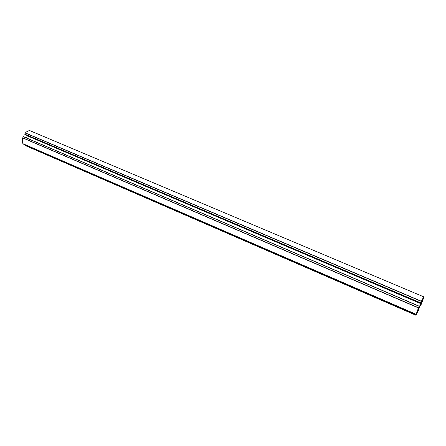 <?xml version="1.0" encoding="UTF-8"?>
<svg xmlns="http://www.w3.org/2000/svg" width="446" height="446" viewBox="0 0 446 446"><rect width="100%" height="100%" fill="white"/><g stroke="black" fill="none" stroke-linecap="round" stroke-linejoin="round"><path stroke-width="0.67" d="M422.178 301.284L421.18 304.244L422.178 301.284M417.094 311.453L418.504 307.974L417.261 311.525M423.36 297.51L421.28 302.299L421.559 300.955L423.36 297.51M420.355 305.276L418.872 308.515L420.349 304.612L420.851 303.659L420.355 305.276M416.386 314.603L418.454 309.847L416.369 314.597M423.622 297.989L421.063 303.654L423.683 297.092L421.375 301.245L420.617 302.99L421.069 302.243L420.74 303.637L418.722 308.136L419.212 306.196L418.515 307.773L416.04 314.53L418.359 309.1L418.649 308.543L418.627 309.201L416.04 315.311L419.067 309.245L418.671 309.858L418.688 309.295L420.695 304.612L420.489 305.984L421.169 304.451L423.622 297.989M25.283 144.939L25.16 145.301L25.857 145.786M418.03 309.847L418.337 309.976M23.632 144.22L416.046 314.296M23.421 136.632L419.212 306.196L23.421 136.632L22.685 137.898C22.105 140.161 22.183 142.096 22.924 143.69L22.975 143.751M27.474 135.623L26.386 137.903M27.485 135.885L420.74 303.637M25.372 134.725L420.617 302.99M29.982 130.706L423.7 296.819L29.982 130.706C28.433 130.617 26.899 131.358 25.389 132.93L24.731 134.252M420.16 305.839L420.489 305.984L420.16 305.839M25.807 145.764L416.04 315.305M25.16 145.301L416.04 315.071M25.154 145.179L416.09 314.937M22.924 143.69L416.057 314.252M22.685 137.898L418.454 307.918M22.729 137.786L418.515 307.773M23.331 136.688L419.162 306.296M24.725 134.123L420.673 302.851M25.322 133.031L421.319 301.379M25.389 132.93L421.375 301.245M422.518 299.606L422.825 299.734M422.574 299.472L422.875 299.595M25.835 145.775L416.04 315.311M30.027 130.717L423.7 296.819"/></g></svg>
